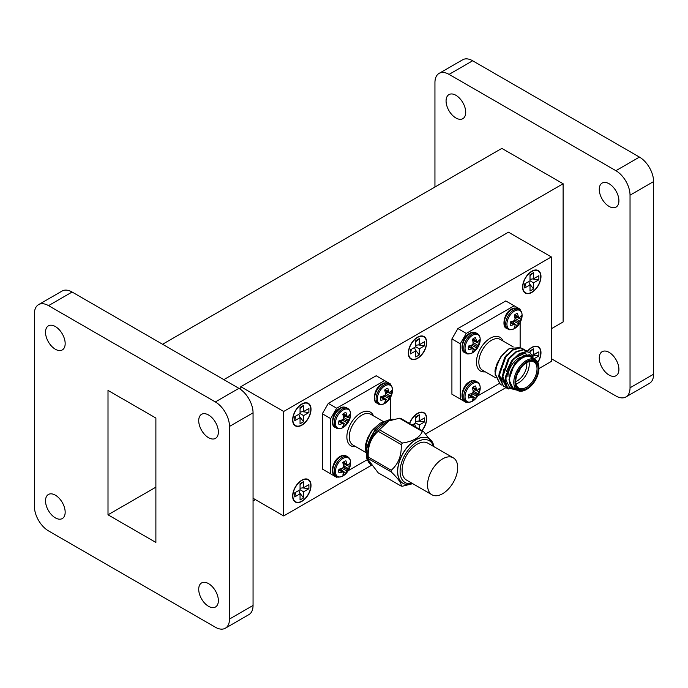 <?xml version="1.0" encoding="UTF-8"?>
<svg xmlns="http://www.w3.org/2000/svg" width="688" height="688" viewBox="0 0 688 688"><rect width="100%" height="100%" fill="white"/><g stroke="black" fill="none" stroke-linecap="round" stroke-linejoin="round"><path stroke-width="1.03" d="M311.01 409.291A12.995 7.499 -60 0 1 305.343 422.372A12.995 7.499 -60 0 1 295.324 425.855A12.995 7.499 -60 0 1 292.632 419.904A12.995 7.499 -60 0 1 298.308 406.832A12.995 7.499 -60 0 1 308.319 403.349A12.995 7.499 -60 0 1 311.01 409.291M527.369 351.258A12.995 7.499 -60 0 1 538.283 346.761A12.995 7.499 -60 0 1 540.974 352.703A12.995 7.499 -60 0 1 537.844 362.49M540.974 276.524A12.995 7.499 -60 0 1 535.307 289.605A12.995 7.499 -60 0 1 525.288 293.088A12.995 7.499 -60 0 1 522.596 287.137A12.995 7.499 -60 0 1 528.272 274.056A12.995 7.499 -60 0 1 538.283 270.582A12.995 7.499 -60 0 1 540.974 276.524M426.698 342.504A12.995 7.499 -60 0 1 421.03 355.584A12.995 7.499 -60 0 1 411.011 359.059A12.995 7.499 -60 0 1 408.319 353.116A12.995 7.499 -60 0 1 413.995 340.035A12.995 7.499 -60 0 1 424.006 336.552A12.995 7.499 -60 0 1 426.698 342.504M409.489 423.455A12.995 7.499 -60 0 1 424.006 412.731A12.995 7.499 -60 0 1 426.698 418.682A12.995 7.499 -60 0 1 421.985 430.671M311.01 485.47A12.995 7.499 -60 0 1 305.343 498.551A12.995 7.499 -60 0 1 295.324 502.034A12.995 7.499 -60 0 1 292.632 496.082A12.995 7.499 -60 0 1 298.308 483.01A12.995 7.499 -60 0 1 308.319 479.527A12.995 7.499 -60 0 1 311.01 485.47M455.895 95.288A13.898 8.024 -120 0 0 448.946 94.6A13.898 8.024 -120 0 0 446.813 105.737A13.898 8.024 -120 0 0 455.895 117.983A13.898 8.024 -120 0 0 462.843 118.671A13.898 8.024 -120 0 0 464.968 107.534A13.898 8.024 -120 0 0 455.895 95.288M609.095 183.739A13.898 8.024 -120 0 0 602.146 183.051A13.898 8.024 -120 0 0 600.013 194.188A13.898 8.024 -120 0 0 609.095 206.426A13.898 8.024 -120 0 0 616.035 207.114A13.898 8.024 -120 0 0 618.168 195.985A13.898 8.024 -120 0 0 609.095 183.739M609.095 352.368A13.898 8.024 -120 0 0 602.146 351.68A13.898 8.024 -120 0 0 600.013 362.817A13.898 8.024 -120 0 0 609.095 375.055A13.898 8.024 -120 0 0 616.035 375.743A13.898 8.024 -120 0 0 618.168 364.614A13.898 8.024 -120 0 0 609.095 352.368M55.35 349.237A13.898 8.024 60 0 1 46.268 336.991A13.898 8.024 60 0 1 48.401 325.854A13.898 8.024 60 0 1 55.35 326.542A13.898 8.024 60 0 1 64.423 338.788A13.898 8.024 60 0 1 62.29 349.925A13.898 8.024 60 0 1 55.35 349.237M55.35 517.866A13.898 8.024 60 0 1 46.268 505.62A13.898 8.024 60 0 1 48.401 494.483A13.898 8.024 60 0 1 55.35 495.171A13.898 8.024 60 0 1 64.423 507.417A13.898 8.024 60 0 1 62.29 518.554A13.898 8.024 60 0 1 55.35 517.866M208.541 437.688A13.898 8.024 60 0 1 199.468 425.442A13.898 8.024 60 0 1 201.593 414.305A13.898 8.024 60 0 1 208.541 414.993A13.898 8.024 60 0 1 217.623 427.239A13.898 8.024 60 0 1 215.49 438.376A13.898 8.024 60 0 1 208.541 437.688M208.541 606.309A13.898 8.024 60 0 1 199.468 594.071A13.898 8.024 60 0 1 201.593 582.934A13.898 8.024 60 0 1 208.541 583.622A13.898 8.024 60 0 1 217.623 595.868A13.898 8.024 60 0 1 215.49 606.997A13.898 8.024 60 0 1 208.541 606.309M253.055 498.258L283.68 515.948L283.68 411.467L240.8 386.716L240.8 389.58M283.68 411.467L551.346 256.942L551.346 361.415L538.928 368.579M505.955 387.619L425.872 433.853M371.271 465.38L283.68 515.948M240.8 386.716L508.458 232.183L551.346 256.942M253.055 500.984L255.411 499.626M551.346 328.769L563.119 321.967L563.119 183.756L501.862 148.384L162.574 344.267M223.832 379.638L563.119 183.756M38.537 304.646L62.101 291.041A19.995 11.541 60 0 1 72.102 292.03L238.917 388.342A19.995 11.541 60 0 1 253.055 412.834L253.055 605.457A19.995 11.541 60 0 1 248.91 614.608L225.346 628.213A19.995 11.541 60 0 1 215.353 627.224L48.538 530.912A19.995 11.541 60 0 1 34.4 506.42L34.4 313.797A19.995 11.541 60 0 1 38.537 304.646A19.995 11.541 60 0 1 48.538 305.635L72.102 292.03M48.538 305.635L215.353 401.947A19.995 11.541 60 0 1 229.491 426.431L229.491 619.054A19.995 11.541 60 0 1 225.346 628.213M155.884 418.055L155.884 542.445L108.007 514.805L108.007 390.414L155.884 418.055M551.346 358.689L615.898 395.97A19.995 11.541 -120 0 0 625.899 396.959A19.995 11.541 -120 0 0 630.036 387.8L630.036 195.177A19.995 11.541 -120 0 0 615.898 170.693L449.083 74.381A19.995 11.541 -120 0 0 439.09 73.392A19.995 11.541 -120 0 0 434.945 82.543L434.945 187.016M625.899 396.959L649.463 383.354A19.995 11.541 -120 0 0 653.6 374.203L653.6 181.58A19.995 11.541 -120 0 0 639.462 157.088L472.647 60.776A19.995 11.541 -120 0 0 462.654 59.787L439.09 73.392M155.884 487.164L108.007 514.805M538.119 270.866A12.659 7.31 120 0 0 528.358 274.263A12.659 7.31 120 0 0 522.837 286.999A12.659 7.31 120 0 0 525.451 292.796A12.659 7.31 120 0 0 535.212 289.407A12.659 7.31 120 0 0 540.742 276.662A12.659 7.31 120 0 0 538.119 270.866L536.7 270.049A12.659 7.31 120 0 0 536.657 270.023M530.018 291.015L533.553 288.977L533.553 282.854L538.859 279.792L538.859 275.707L533.553 278.769L533.553 272.654L530.018 274.693L530.018 280.816L524.72 283.877L524.72 287.954L530.018 284.892L530.018 291.015M523.989 291.953A12.659 7.31 120 0 0 524.041 291.979L525.451 292.796M528.737 281.555L530.018 284.892M525.623 283.353L524.72 287.954M530.018 275.742L533.553 272.654M530.018 279.328L533.553 278.769M532.512 278.932L538.859 279.792M530.018 280.816L533.553 282.854M529.64 283.912L533.553 288.977M423.842 336.845A12.659 7.31 120 0 0 414.09 340.233A12.659 7.31 120 0 0 408.56 352.978A12.659 7.31 120 0 0 411.183 358.775A12.659 7.31 120 0 0 420.936 355.378A12.659 7.31 120 0 0 426.465 342.641A12.659 7.31 120 0 0 423.842 336.845L422.432 336.028A12.659 7.31 120 0 0 422.38 336.002M415.741 356.995L419.276 354.948L419.276 348.825L424.582 345.772L424.582 341.687L419.276 344.748L419.276 338.625L415.741 340.663L415.741 346.786L410.444 349.848L410.444 353.933L415.741 350.871L415.741 356.995M409.721 357.932A12.659 7.31 120 0 0 409.764 357.958L411.183 358.775M414.46 347.535L415.741 350.871M411.355 349.323L410.444 353.933M415.741 341.712L419.276 338.625M415.741 345.299L419.276 344.748M418.244 344.912L424.582 345.772M415.741 346.786L419.276 348.825M415.363 349.891L419.276 354.948M536.7 346.227A12.659 7.31 120 0 0 536.657 346.202A12.659 7.31 120 0 1 536.7 346.227L538.119 347.044A12.659 7.31 120 0 0 527.524 351.387A12.659 7.31 120 0 1 538.119 347.044A12.659 7.31 120 0 1 540.742 352.841A12.659 7.31 120 0 0 538.119 347.044L536.7 346.227M530.018 350.871L530.018 352.695L530.018 350.871L533.553 348.833L530.018 350.871M533.553 354.948L533.553 348.833L530.018 351.921L533.553 348.833L533.553 354.948L538.859 351.886L532.349 355.137L533.553 354.948M538.859 355.971L538.859 351.886L538.859 355.971L534.309 358.594L538.859 355.971L532.512 355.111L538.859 355.971M537.741 362.292A12.659 7.31 120 0 0 540.742 352.841A12.659 7.31 120 0 1 537.741 362.292M421.813 430.576A12.659 7.31 120 0 0 426.465 418.82A12.659 7.31 120 0 0 423.842 413.024L422.432 412.207A12.659 7.31 120 0 0 422.38 412.181M423.842 413.024A12.659 7.31 120 0 0 409.661 423.559M415.741 427.05L414.46 423.713M419.276 429.114L419.276 425.003L424.582 421.95L424.582 417.865L419.276 420.927L419.276 414.804L415.741 416.842L415.741 422.965L412.189 425.021M415.741 417.891L419.276 414.804M415.741 421.486L419.276 420.927M418.244 421.09L424.582 421.95M415.741 422.965L419.276 425.003M415.363 426.07L416.464 427.489M501.922 385.125L500.374 384.446L495.575 374.513C495.627 367.469 498.086 360.736 502.962 354.32A21.156 12.212 120 0 0 495.687 368.622L500.58 357.038L508.372 349.194M500.167 384.317L495.162 374.272L495.687 368.622M517.144 390.216L507.495 387.783A21.156 12.212 -60 0 1 505.413 380.197A21.156 12.212 -60 0 1 505.921 375.45L512.474 360.667L519.681 353.881L526.879 351.714L529.846 352.591L533.054 356.668M507.495 387.783L505.13 380.034L512.061 360.435L519.259 353.641L526.466 351.473L529.64 352.48M508.699 389.004L507.03 388.281L502.223 378.348L509.146 358.749L516.353 351.955L523.559 349.796L527.868 351.706M506.824 388.161L501.81 378.116L508.733 358.508L515.94 351.714L523.138 349.556L526.311 350.553M505.241 387.043L503.702 386.364L498.895 376.431L505.826 356.831L513.033 350.037L520.231 347.87L524.54 349.788M503.496 386.235L498.482 376.19L505.413 356.59L512.612 349.796L519.818 347.638L522.992 348.635M535.247 359.618L531.059 357.201A17.776 10.26 120 0 0 517.359 361.965A17.776 10.26 120 0 0 509.602 379.853A17.776 10.26 120 0 0 513.282 387.989L517.471 390.406A17.776 10.26 -60 0 1 513.79 382.27A17.776 10.26 -60 0 1 521.556 364.382A17.776 10.26 -60 0 1 535.247 359.618A17.776 10.26 -60 0 1 538.928 367.753L538.928 368.45A16.925 9.77 120 0 0 526.956 361.535A16.925 9.77 120 0 0 514.994 382.27A16.925 9.77 120 0 0 526.956 389.176A16.925 9.77 120 0 0 538.928 368.45M526.956 389.176L526.363 389.52A17.776 10.26 -60 0 1 517.471 390.406M505.921 375.45L506.041 380.197L509.627 387.559L516.189 389.657M533.836 358.801A18.619 10.75 120 0 0 521.642 357.708A18.619 10.75 120 0 0 510.057 373.627L514.547 363.943L523.542 355.722L529.777 354.733L534.576 359.231M494.999 371.976A18.619 10.75 -60 0 1 495.162 369.619L495.171 374.547M515.716 381.505A15.067 8.695 120 0 0 518.829 388.058A15.067 8.695 120 0 0 530.439 384.024A15.067 8.695 120 0 0 537.018 368.863A15.067 8.695 120 0 0 533.897 361.965A15.067 8.695 120 0 0 526.655 362.542M507.925 376.671A15.067 8.695 -60 0 1 518.58 358.216A15.067 8.695 -60 0 1 520.678 357.253M528.926 361.596A15.067 8.695 -60 0 1 529.235 364.373A15.067 8.695 -60 0 1 516.017 383.938M515.716 381.539A13.373 7.723 120 0 0 526.836 364.373A13.373 7.723 120 0 0 526.69 362.524M515.708 381.857A15.91 9.185 -60 0 1 526.956 362.37A15.91 9.185 -60 0 1 538.214 368.863A15.91 9.185 -60 0 1 526.956 388.35A15.91 9.185 -60 0 1 515.708 381.857M473.129 390.827L477.747 393.863A16.968 13.605 159.6 0 1 477.102 394.74L472.957 392.341A16.968 11.894 -92.3 0 0 473.163 391.214L473.163 391.033A17.097 8.97 -115.8 0 0 472.364 387.774A7.938 4.584 -60 0 1 473.92 386.622A7.938 4.584 -60 0 1 475.477 385.977A17.097 10.69 55.5 0 1 476.431 389.15L472.751 387.439M472.665 387.516L476.483 389.296A16.968 6.132 39.2 0 1 476.922 390.053L477.102 390.156A16.968 4.429 12.4 0 0 477.747 390.027L477.842 389.967A17.097 8.97 -4.2 0 0 479.312 388.195A7.938 4.584 -60 0 1 479.536 389.864A7.938 4.584 -60 0 1 479.312 391.79A17.097 10.69 -175.5 0 1 477.842 393.734L473.017 390.75M470.902 347.406A6.519 3.767 120 0 0 471.4 346.993L475.477 350.063A17.097 10.69 -124.5 0 0 476.431 347.818L471.426 345.127M472.957 348.971L472.957 348.971A16.968 4.429 47.6 0 1 473.163 349.59L473.163 349.702A17.097 8.97 64.2 0 1 472.364 351.86A7.938 4.584 120 0 0 473.92 351.215A7.938 4.584 120 0 0 475.477 350.063M473.017 342.375L477.842 345.367A17.097 10.69 4.5 0 0 479.312 343.415A7.938 4.584 120 0 0 479.536 341.489A7.938 4.584 120 0 0 479.312 339.82A17.097 8.97 175.8 0 1 477.842 341.592L477.747 341.652A16.968 4.429 -167.6 0 1 477.102 341.781L476.922 341.678A16.968 6.132 -140.8 0 0 476.483 340.921L472.665 339.141M513.317 320.943L513.291 322.81L517.367 325.88A7.938 4.584 -60 0 1 515.811 327.032A7.938 4.584 -60 0 1 514.254 327.677A17.097 8.97 -115.8 0 0 515.054 325.519L515.054 325.407A16.968 4.429 -132.4 0 0 514.848 324.779L514.848 324.779M513.291 322.81A6.519 3.767 -60 0 1 512.792 323.222M510.315 322.371L513.635 324.702A17.097 10.69 -175.5 0 1 510.419 325.458A7.938 4.584 -60 0 1 510.195 323.79A7.938 4.584 -60 0 1 510.419 321.864A17.097 8.97 -4.2 0 0 513.635 320.935L513.798 320.84A16.968 11.894 -27.7 0 0 514.667 320.092L518.993 322.182L514.667 320.092M510.771 321.786L514.667 324.676A16.968 6.132 -159.2 0 1 513.798 324.676L510.341 322.251M514.848 319.782A16.968 11.894 -92.3 0 0 515.054 318.656L515.054 318.475A17.097 8.97 -115.8 0 0 514.254 315.216A7.938 4.584 -60 0 1 517.367 313.418A17.097 10.69 55.5 0 1 518.322 316.592L514.65 314.88M514.555 314.958L518.322 316.592M518.374 316.738A16.968 6.132 39.2 0 1 518.812 317.495L514.366 315.568L518.838 317.529M518.993 317.598L518.993 317.598A16.968 4.429 12.4 0 0 519.638 317.469L519.741 317.409A17.097 8.97 -4.2 0 0 521.203 315.637A7.938 4.584 -60 0 1 521.203 319.232A17.097 10.69 -175.5 0 1 519.741 321.176L514.908 318.191M515.02 318.26L519.741 321.176M519.638 321.296A16.968 13.605 159.6 0 1 518.993 322.182M518.812 322.491A16.968 13.605 80.4 0 1 518.374 323.489L513.437 321.004M513.291 321.107L518.374 323.489M518.322 323.635A17.097 10.69 55.5 0 1 517.367 325.88M516.619 316.592A6.519 3.767 -60 0 1 516.507 317.237L515.037 318.088M516.507 317.237L521.203 319.232M468.451 346.442L471.899 348.859A16.968 6.132 20.8 0 0 472.776 348.868L468.881 345.969M471.899 348.859L468.425 346.563M472.776 344.284L477.102 346.365L472.776 344.284A16.968 11.894 152.3 0 1 471.899 345.032L471.744 345.118A17.097 8.97 175.8 0 1 468.528 346.055A7.938 4.584 120 0 0 468.528 349.642A17.097 10.69 4.5 0 0 471.744 348.885M472.751 339.064L476.431 340.775A17.097 10.69 -124.5 0 0 475.477 337.61A7.938 4.584 120 0 0 472.364 339.399A17.097 8.97 64.2 0 1 473.163 342.658L473.163 342.839A16.968 11.894 87.7 0 1 472.957 343.966M472.467 339.752L477.102 341.781M477.842 345.367L473.129 342.452M477.102 346.365A16.968 13.605 -20.4 0 0 477.747 345.488M471.547 345.187L476.483 347.672A16.968 13.605 -99.6 0 0 476.922 346.675M473.146 342.271L474.617 341.42L479.312 343.415M474.617 341.42A6.519 3.767 120 0 0 474.729 340.784M471.4 346.993L471.4 345.29M477.102 390.156L472.467 388.127M468.425 394.938L471.744 397.26A17.097 10.69 -175.5 0 1 468.528 398.017A7.938 4.584 -60 0 1 468.528 394.43A17.097 8.97 -4.2 0 0 471.744 393.493L471.899 393.398A16.968 11.894 -27.7 0 0 472.776 392.659L477.102 394.74M476.922 395.05A16.968 13.605 80.4 0 1 476.483 396.047L471.547 393.562M471.426 393.502L476.483 396.047M476.431 396.193A17.097 10.69 55.5 0 1 475.477 398.438A7.938 4.584 -60 0 1 472.364 400.235A17.097 8.97 -115.8 0 0 473.163 398.077L473.163 397.965A16.968 4.429 -132.4 0 0 472.957 397.346L472.957 397.346M468.881 394.344L472.776 397.234A16.968 6.132 -159.2 0 1 471.899 397.234L468.451 394.817M471.4 393.665L471.4 395.368A6.519 3.767 -60 0 1 470.902 395.781M471.4 395.368L475.477 398.438M474.729 389.159A6.519 3.767 -60 0 1 474.617 389.795L479.312 391.79M474.617 389.795L473.146 390.646M520.137 347.664L520.137 322.517M520.137 310.107L520.137 309.222L514.151 305.773L466.275 333.413L460.289 343.776L460.289 399.057L466.275 402.514L467.04 402.076M477.79 395.867L499.058 383.594M514.151 305.773L505.775 300.931L457.898 328.572L466.275 333.413M460.289 343.776L451.913 338.943L457.898 328.572M451.913 338.943L451.913 394.224L460.289 399.057M519.5 369.938A3.638 2.098 -60 0 1 518.537 371.615M518.021 372.621A3.982 2.296 120 0 0 520.119 368.983M518.176 372.303A3.982 2.296 120 0 0 519.922 369.284M514.547 358.199L524.144 353.537L526.655 354.277M505.62 383.732L502.722 376.147L503.513 369.731M515.776 389.425L513.042 388.221C510.634 386.699 509.412 383.947 509.369 379.982L510.057 373.627M520.059 347.655L509.799 348.36L502.962 354.32M495.162 369.619L497.226 363.152L501.165 356.178M513.042 388.221L508.957 379.742L514.805 362.929L522.975 356.014M506.42 371.408L511.476 361.011L514.134 357.958M518.632 354.578L523.723 353.297L526.243 354.036M505.663 383.887L502.309 375.906L508.148 359.084L510.806 356.04M502.335 381.969L498.981 373.988L504.829 357.167L507.486 354.122M496.272 366.351L497.226 363.152M366.059 450.606L365.982 449.333C366.033 442.281 368.493 435.556 373.369 429.14A21.156 12.212 120 0 0 366.102 443.433L370.987 431.858L380.206 423.18L373.369 429.14M365.973 452.429L365.569 449.092L366.102 443.433M365.414 446.796A18.619 10.75 -60 0 1 365.577 444.439L365.577 449.359M343.536 465.638L348.154 468.674A16.968 13.605 159.6 0 1 347.517 469.551L343.364 467.161A16.968 11.894 -92.3 0 0 343.579 466.034L343.579 465.853A17.097 8.97 -115.8 0 0 342.779 462.594A7.938 4.584 -60 0 1 344.327 461.442A7.938 4.584 -60 0 1 345.883 460.797A17.097 10.69 55.5 0 1 346.838 463.97L343.166 462.259M343.071 462.336L346.898 464.116A16.968 6.132 39.2 0 1 347.337 464.873L347.517 464.976A16.968 4.429 12.4 0 0 348.154 464.847L348.257 464.787A17.097 8.97 -4.2 0 0 349.728 463.015A7.938 4.584 -60 0 1 349.943 464.684A7.938 4.584 -60 0 1 349.728 466.61A17.097 10.69 -175.5 0 1 348.257 468.554L343.424 465.57M341.308 422.226A6.519 3.767 120 0 0 341.807 421.813L345.883 424.883A17.097 10.69 -124.5 0 0 346.838 422.638L341.833 419.947M343.364 423.782L343.364 423.782A16.968 4.429 47.6 0 1 343.579 424.41L343.579 424.522A17.097 8.97 64.2 0 1 342.779 426.68A7.938 4.584 120 0 0 344.327 426.035A7.938 4.584 120 0 0 345.883 424.883M343.424 417.195L348.257 420.179A17.097 10.69 4.5 0 0 349.728 418.235A7.938 4.584 120 0 0 349.943 416.309A7.938 4.584 120 0 0 349.728 414.64A17.097 8.97 175.8 0 1 348.257 416.412L348.154 416.472A16.968 4.429 -167.6 0 1 347.517 416.601L347.337 416.498A16.968 6.132 -140.8 0 0 346.898 415.741L343.071 413.961M383.732 395.763L383.706 397.63L387.774 400.7A7.938 4.584 -60 0 1 386.226 401.852A7.938 4.584 -60 0 1 384.669 402.497A17.097 8.97 -115.8 0 0 385.469 400.339L385.469 400.218A16.968 4.429 -132.4 0 0 385.254 399.599L385.254 399.599M383.706 397.63A6.519 3.767 -60 0 1 383.199 398.042M380.731 397.191L384.05 399.513A17.097 10.69 -175.5 0 1 380.825 400.278A7.938 4.584 -60 0 1 380.61 398.61A7.938 4.584 -60 0 1 380.825 396.684A17.097 8.97 -4.2 0 0 384.05 395.746L384.205 395.66A16.968 11.894 -27.7 0 0 385.074 394.912L389.408 396.993L385.074 394.912M428.856 438.488A25.86 14.93 120 0 0 428.805 438.462A25.86 14.93 120 0 0 406.728 447.845A25.86 14.93 120 0 0 402.944 483.26A25.86 14.93 120 0 0 402.996 483.286M423.627 431.625A29.971 17.303 120 0 0 422.38 431.514L399.375 418.227A29.971 17.303 -60 0 1 400.622 418.338L423.627 431.625L433.595 444.689M402.454 443.02A29.971 17.303 120 0 0 401.818 443.786A29.971 17.303 120 0 0 401.199 444.568L378.194 431.29A29.971 17.303 -60 0 1 378.813 430.507A29.971 17.303 -60 0 1 379.449 429.742L402.454 443.02C412.955 441.438 419.603 437.602 422.38 431.514M412.628 483.612A25.86 14.93 -60 0 1 403.048 483.311A25.86 14.93 -60 0 1 406.832 447.905A25.86 14.93 -60 0 1 428.908 438.514A25.86 14.93 -60 0 1 433.956 446.675M368.235 458.638A29.971 17.303 -60 0 1 368.235 456.978L391.24 470.257A29.971 17.303 120 0 0 391.24 471.925L368.235 458.638L368.235 459.756L367.865 457.185A25.86 14.93 -60 0 1 376.809 430.576A25.86 14.93 -60 0 1 388.686 421.125L379.449 429.742M399.375 418.227L389.528 420.781M433.526 446.426A24.175 13.958 120 0 0 408.629 449.453A24.175 13.958 120 0 0 400.192 473.662A24.175 13.958 120 0 0 412.198 483.363M453.28 457.83L427.833 443.141A21.328 12.315 120 0 0 417.169 444.199A21.328 12.315 120 0 0 403.245 462.99A21.328 12.315 120 0 0 406.513 480.078L431.961 494.767A21.328 12.315 120 0 0 442.616 493.709A21.328 12.315 120 0 0 456.548 474.918A21.328 12.315 120 0 0 453.28 457.83A21.328 12.315 120 0 0 442.616 458.887A21.328 12.315 120 0 0 428.684 477.678A21.328 12.315 120 0 0 431.961 494.767M390.552 384.927L390.552 384.042L384.566 380.584L336.69 408.225L330.704 418.596L322.319 413.755L322.319 469.044L336.69 477.334L337.455 476.887M322.319 413.755L328.305 403.392L336.69 408.225M384.566 380.584L376.181 375.751L328.305 403.392M368.235 459.756L378.194 472.819L401.199 486.098C401.775 483.63 398.447 478.9 391.24 471.925M378.194 431.29C371.004 437.585 367.684 446.142 368.235 456.978M391.24 470.257C398.429 463.961 401.749 455.404 401.199 444.568M401.199 486.098A29.971 17.303 120 0 0 402.454 486.21L411.355 484.017M385.125 399.496L381.212 396.598L385.074 399.496A16.968 6.132 -159.2 0 1 384.205 399.496L380.748 397.071M385.254 394.602A16.968 11.894 -92.3 0 0 385.469 393.467L385.469 393.295A17.097 8.97 -115.8 0 0 384.669 390.036A7.938 4.584 -60 0 1 387.774 388.238A17.097 10.69 55.5 0 1 388.729 391.412L385.056 389.7M384.962 389.778L388.729 391.412M388.789 391.558A16.968 6.132 39.2 0 1 389.227 392.306L384.773 390.38L389.253 392.349M389.408 392.409L389.408 392.409A16.968 4.429 12.4 0 0 390.053 392.28L390.148 392.229A17.097 8.97 -4.2 0 0 391.618 390.457A7.938 4.584 -60 0 1 391.618 394.043A17.097 10.69 -175.5 0 1 390.148 395.996L385.314 393.011M385.426 393.08L390.148 395.996M390.053 396.116A16.968 13.605 159.6 0 1 389.408 396.993M389.227 397.311A16.968 13.605 80.4 0 1 388.789 398.309L383.844 395.824M383.706 395.927L388.789 398.309M388.729 398.455A17.097 10.69 55.5 0 1 387.774 400.7M387.026 391.412A6.519 3.767 -60 0 1 386.923 392.057L385.443 392.908M386.923 392.057L391.618 394.043M338.857 421.262L342.314 423.679A16.968 6.132 20.8 0 0 343.183 423.679L339.287 420.789M342.314 423.679L338.84 421.374M343.183 419.095L347.517 421.185L343.183 419.095A16.968 11.894 152.3 0 1 342.314 419.843L342.16 419.938A17.097 8.97 175.8 0 1 338.935 420.875A7.938 4.584 120 0 0 338.935 424.462A17.097 10.69 4.5 0 0 342.16 423.705M343.166 413.884L346.838 415.595A17.097 10.69 -124.5 0 0 345.883 412.422A7.938 4.584 120 0 0 342.779 414.219A17.097 8.97 64.2 0 1 343.579 417.478L343.579 417.659A16.968 11.894 87.7 0 1 343.364 418.786M342.882 414.572L347.517 416.601M348.257 420.179L343.536 417.263M347.517 421.185A16.968 13.605 -20.4 0 0 348.154 420.299M341.953 420.007L346.898 422.492A16.968 13.605 -99.6 0 0 347.337 421.495M343.553 417.091L345.032 416.24L349.728 418.235M345.032 416.24A6.519 3.767 120 0 0 345.135 415.595M341.807 421.813L341.807 420.11M347.517 464.976L342.882 462.947M338.84 469.749L342.16 472.08A17.097 10.69 -175.5 0 1 338.935 472.837A7.938 4.584 -60 0 1 338.935 469.242A17.097 8.97 -4.2 0 0 342.16 468.304L342.314 468.218A16.968 11.894 -27.7 0 0 343.183 467.47L347.517 469.551M347.337 469.87A16.968 13.605 80.4 0 1 346.898 470.867L341.953 468.382M341.833 468.322L346.898 470.867M346.838 471.013A17.097 10.69 55.5 0 1 345.883 473.258A7.938 4.584 -60 0 1 342.779 475.055A17.097 8.97 -115.8 0 0 343.579 472.897L343.579 472.785A16.968 4.429 -132.4 0 0 343.364 472.157L343.364 472.157M339.287 469.164L343.183 472.054A16.968 6.132 -159.2 0 1 342.314 472.054L338.857 469.629M341.807 468.485L341.807 470.188A6.519 3.767 -60 0 1 341.308 470.601M341.807 470.188L345.883 473.258M345.135 463.97A6.519 3.767 -60 0 1 345.032 464.615L349.728 466.61M345.032 464.615L343.553 465.466M390.552 419.267L390.552 397.337M330.704 418.596L330.704 473.877M348.197 470.687L367.194 459.722M384.128 421.563L380.206 423.18M365.577 444.439L367.633 437.972L371.572 430.998M366.687 441.163L367.633 437.972M308.155 403.632A12.659 7.31 120 0 0 298.394 407.029A12.659 7.31 120 0 0 292.873 419.766A12.659 7.31 120 0 0 295.496 425.562A12.659 7.31 120 0 0 305.248 422.174A12.659 7.31 120 0 0 310.778 409.429A12.659 7.31 120 0 0 308.155 403.632L306.745 402.815A12.659 7.31 120 0 0 306.693 402.79M300.054 423.782L303.589 421.744L303.589 415.621L308.895 412.559L308.895 408.483L303.589 411.536L303.589 405.421L300.054 407.459L300.054 413.583L294.756 416.644L294.756 420.721L300.054 417.659L300.054 423.782M294.034 424.72A12.659 7.31 120 0 0 294.077 424.745L295.496 425.562M298.773 414.322L300.054 417.659M295.659 416.12L294.756 420.721M300.054 408.509L303.589 405.421M300.054 412.095L303.589 411.536M302.548 411.699L308.895 412.559M300.054 413.583L303.589 415.621M299.676 416.679L303.589 421.744M308.155 479.811A12.659 7.31 120 0 0 298.394 483.208A12.659 7.31 120 0 0 292.873 495.945A12.659 7.31 120 0 0 295.496 501.741A12.659 7.31 120 0 0 305.248 498.353A12.659 7.31 120 0 0 310.778 485.608A12.659 7.31 120 0 0 308.155 479.811L306.745 478.994A12.659 7.31 120 0 0 306.693 478.968M300.054 499.961L303.589 497.923L303.589 491.8L308.895 488.738L308.895 484.662L303.589 487.715L303.589 481.6L300.054 483.638L300.054 489.761L294.756 492.823L294.756 496.899L300.054 493.838L300.054 499.961M294.034 500.898A12.659 7.31 120 0 0 294.077 500.924L295.496 501.741M298.773 490.501L300.054 493.838M295.659 492.298L294.756 496.899M300.054 484.687L303.589 481.6M300.054 488.274L303.589 487.715M302.548 487.878L308.895 488.738M300.054 489.761L303.589 491.8M299.676 492.857L303.589 497.923M229.491 619.054L253.055 605.457M229.491 426.431L253.055 412.834M215.353 401.947L238.917 388.342M472.647 60.776L449.083 74.381M639.462 157.088L615.898 170.693M653.6 181.58L630.036 195.177M653.6 374.203L630.036 387.8M513.188 346.89L500.296 339.442A17.776 10.26 120 0 0 486.605 344.206A17.776 10.26 120 0 0 478.839 362.086A17.776 10.26 120 0 0 482.52 370.23L495.601 377.772M474.772 399.522A17.123 17.123 0 0 0 479.906 390.638A10.733 6.201 -60 0 0 472.622 383.594A10.733 6.201 -60 0 0 465.036 396.744A10.733 6.201 -60 0 0 472.622 401.13A10.733 6.201 -60 0 0 474.772 399.522L472.544 401.181C469.027 402.54 466.885 402.704 466.129 401.663A11.309 6.527 -60 0 1 463.781 396.486A11.309 6.527 -60 0 1 471.779 382.64A11.309 6.527 -60 0 1 477.429 382.081L476.01 381.255A11.309 6.527 -60 0 0 470.351 381.814A11.309 6.527 -60 0 0 462.362 395.669A11.309 6.527 -60 0 0 464.701 400.846C459.61 399.41 462.018 385.521 469.586 381.737C471.572 380.404 473.714 380.249 476.01 381.255M477.429 333.706A11.309 6.527 120 0 0 471.779 334.265A11.309 6.527 120 0 0 463.781 348.111A11.309 6.527 120 0 0 466.129 353.288L464.701 352.471A11.309 6.527 120 0 1 462.362 347.294A11.309 6.527 120 0 1 470.351 333.439A11.309 6.527 120 0 1 476.01 332.88L477.429 333.706C479.854 335.194 480.68 338.049 479.906 342.271A10.733 6.201 120 0 0 472.622 335.219A10.733 6.201 120 0 0 465.036 348.369A10.733 6.201 120 0 0 472.622 352.755A10.733 6.201 120 0 0 474.772 351.155L472.544 352.806C469.027 354.165 466.885 354.329 466.129 353.288M513.669 310.082A11.309 6.527 -60 0 1 519.328 309.523C521.745 311.01 522.57 313.866 521.796 318.08A10.733 6.201 -60 0 0 514.521 311.036A10.733 6.201 -60 0 0 506.927 324.186A10.733 6.201 -60 0 0 514.521 328.563A10.733 6.201 -60 0 0 516.671 326.963L514.443 328.623C510.917 329.982 508.776 330.137 508.019 329.105A11.309 6.527 -60 0 1 505.68 323.928A11.309 6.527 -60 0 1 513.669 310.082M506.592 328.279A11.309 6.527 -60 0 1 504.252 323.102A11.309 6.527 -60 0 1 512.25 309.256A11.309 6.527 -60 0 1 517.901 308.697C515.604 307.682 513.472 307.846 511.476 309.179C503.461 313.066 501.896 327.634 506.592 328.279L508.019 329.105M485.298 371.83A19.47 11.24 -60 0 1 476.449 362.086A19.47 11.24 -60 0 1 487.715 339.958A19.47 11.24 -60 0 1 503.074 341.042M514.71 324.676L510.806 321.778M476.947 341.712L472.475 339.786M468.906 345.961L472.819 348.868M472.475 388.152L476.947 390.087M472.819 397.243L468.906 394.336M383.603 421.701L370.712 414.262A17.776 10.26 120 0 0 357.012 419.018A17.776 10.26 120 0 0 349.255 436.906A17.776 10.26 120 0 0 352.935 445.041L365.973 452.566M345.187 474.342A17.123 17.123 0 0 0 350.312 465.458A10.733 6.201 -60 0 0 343.037 458.414A10.733 6.201 -60 0 0 335.443 471.564A10.733 6.201 -60 0 0 343.037 475.941A10.733 6.201 -60 0 0 345.187 474.342L342.959 476.001C339.433 477.352 337.292 477.515 336.535 476.483A11.309 6.527 -60 0 1 334.196 471.306A11.309 6.527 -60 0 1 342.194 457.46A11.309 6.527 -60 0 1 347.844 456.901L346.417 456.075A11.309 6.527 -60 0 0 340.766 456.634A11.309 6.527 -60 0 0 332.768 470.48A11.309 6.527 -60 0 0 335.108 475.657C330.016 474.23 332.433 460.332 340.001 456.557C341.988 455.224 344.129 455.06 346.417 456.075M347.844 408.526A11.309 6.527 120 0 0 342.194 409.085A11.309 6.527 120 0 0 334.196 422.931A11.309 6.527 120 0 0 336.535 428.108L335.108 427.282A11.309 6.527 120 0 1 332.768 422.114A11.309 6.527 120 0 1 340.766 408.259A11.309 6.527 120 0 1 346.417 407.7L347.844 408.526C350.269 410.014 351.086 412.869 350.312 417.083A10.733 6.201 120 0 0 343.037 410.039A10.733 6.201 120 0 0 335.443 423.189A10.733 6.201 120 0 0 343.037 427.566A10.733 6.201 120 0 0 345.187 425.967L342.959 427.626C339.433 428.985 337.292 429.14 336.535 428.108M384.085 384.902A11.309 6.527 -60 0 1 389.735 384.334C392.16 385.83 392.986 388.677 392.212 392.9A10.733 6.201 -60 0 0 384.927 385.856A10.733 6.201 -60 0 0 377.342 398.997A10.733 6.201 -60 0 0 384.927 403.383A10.733 6.201 -60 0 0 387.077 401.783L384.85 403.435C381.324 404.793 379.191 404.957 378.426 403.925A11.309 6.527 -60 0 1 376.087 398.748A11.309 6.527 -60 0 1 384.085 384.902M377.007 403.099A11.309 6.527 -60 0 1 374.659 397.922A11.309 6.527 -60 0 1 382.657 384.076A11.309 6.527 -60 0 1 388.307 383.517C386.02 382.502 383.878 382.666 381.892 383.999C373.868 387.877 372.311 402.454 377.007 403.099L378.426 403.925M355.705 446.641A19.47 11.24 -60 0 1 346.864 436.906A19.47 11.24 -60 0 1 358.121 414.778A19.47 11.24 -60 0 1 373.481 415.862M394.018 419.336A25.86 14.93 120 0 0 375.614 429.88A25.86 14.93 120 0 0 370.471 464.323M347.354 416.532L342.891 414.597M339.322 420.781L343.226 423.688M342.891 462.972L347.354 464.907M343.226 472.054L339.322 469.156M517.385 358.912L518.58 358.216M464.701 352.471C460.005 351.826 461.562 337.249 469.586 333.37C471.572 332.037 473.714 331.874 476.01 332.88M519.328 309.523L517.901 308.697M516.671 326.963A17.123 17.123 0 0 0 521.796 318.08M514.383 315.629L518.915 317.589M510.831 321.769L514.796 324.71M474.772 351.155A17.123 17.123 0 0 0 479.906 342.271M472.493 339.812L477.016 341.773M468.941 345.952L472.905 348.902M466.129 401.663L464.701 400.846M477.429 382.081C479.854 383.569 480.68 386.424 479.906 390.638M468.941 394.327L472.905 397.277M472.493 388.187L477.016 390.148M508.363 349.186L509.799 348.36M335.108 427.282C330.412 426.637 331.977 412.069 340.001 408.182C341.988 406.849 344.129 406.694 346.417 407.7M433.715 445.523L433.595 444.68M370.514 464.383L366.67 458.191L366.205 449.255L374.891 429.673L384.506 421.357L394.241 419.276M389.735 384.334L388.307 383.517M387.077 401.783A17.123 17.123 0 0 0 392.212 392.9M384.79 390.44L389.322 392.401M381.247 396.589L385.211 399.53M345.187 425.967A17.123 17.123 0 0 0 350.312 417.083M342.899 414.632L347.431 416.593M339.356 420.772L343.312 423.713M336.535 476.483L335.108 475.657M347.844 456.901C350.269 458.389 351.086 461.244 350.312 465.458M339.356 469.147L343.312 472.088M342.899 463.007L347.431 464.968"/></g></svg>
